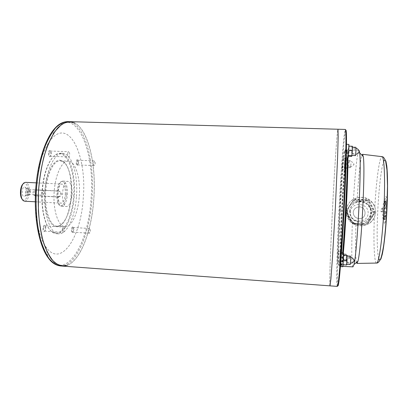 <?xml version="1.0" encoding="UTF-8"?>
<svg xmlns="http://www.w3.org/2000/svg" width="408" height="408" viewBox="0 0 408 408"><rect width="100%" height="100%" fill="white"/><g stroke="black" fill="none" stroke-linecap="round" stroke-linejoin="round"><path stroke-width="0.31" stroke-dasharray="2.04 1.53" d="M382.765 208.172L381.138 209.044L381.011 211.767L382.633 210.972L382.765 208.172L384.504 208.259L384.377 211.058C384.04 215.939 383.632 218.566 383.158 218.933L383.066 218.872C382.724 218.147 382.607 215.806 382.709 211.854L382.837 209.126C383.132 204.709 383.51 202.093 383.964 201.282L384.061 201.231C384.464 201.547 384.611 203.888 384.504 208.259L386.197 208.376L383.969 209.187C384.3 204.332 384.713 201.695 385.208 201.287C385.616 201.603 385.774 203.944 385.672 208.32M381.138 209.044L383.969 209.187M384.407 210.61C384.703 205.158 385.137 201.873 385.708 200.767C387.09 198.885 385.932 221.575 384.749 219.565C384.326 218.571 384.209 215.587 384.407 210.61M382.633 210.972L385.54 211.12C385.203 216 384.79 218.627 384.305 218.994C383.887 218.642 383.734 216.281 383.841 211.915L386.065 211.176L385.54 211.12M381.011 211.767L383.841 211.915M383.989 210.814C384.361 204.179 384.912 199.548 385.637 196.916C386.539 194.718 387.075 200.731 386.702 209.498C386.31 216.444 385.739 221.136 384.999 223.574C384.101 225.384 383.632 219.162 383.989 210.814M375.753 212.236L374.335 217.729C371.729 222.61 367.567 225.277 361.845 225.741L355.939 224.849L352.349 223.196C343.679 217.78 344.367 203.964 353.512 199.313L357.852 197.528C365.838 196.421 371.504 199.456 374.855 206.632L375.753 212.236M357.25 197.671C358.53 177.103 360.417 159.156 361.886 155.167M356.408 262.497C355.455 257.28 355.297 244.729 355.939 224.849M353.512 199.313C355.047 173.028 357.454 150.144 358.943 150.476L358.969 150.481M352.981 266.868C351.594 266.791 351.431 247.064 352.349 223.196M343.337 253.006C342.521 261.788 341.884 266.215 341.425 266.286L341.027 264.384C340.644 257.474 340.889 243.566 341.761 222.656L342.307 210.768C343.577 184.875 345.51 158.646 346.775 151.725L347.371 149.879C347.713 149.94 347.902 152.643 347.937 157.998M342.96 252.98L341.695 263.935C341.231 266.541 340.899 266.577 340.711 264.047C340.216 257.586 340.818 234.631 342.006 210.737C343.271 184.982 345.188 158.896 346.433 152.031C346.877 149.527 347.198 149.598 347.397 152.24L347.56 157.983M342.623 252.96L341.338 264.241L340.741 266.235C339.696 266.332 340.252 239.399 341.69 210.732C343.179 180.183 345.581 149.619 346.683 149.853L347.228 157.972M340.246 210.661C341.522 184.722 343.403 158.447 344.571 151.603L345.097 149.797C346.01 149.206 345.535 175.588 343.873 208.054C342.22 240.516 340.007 266.812 339.16 266.128L338.819 264.282C338.39 257.846 339.043 234.722 340.246 210.661M339.946 210.63C341.215 184.829 343.077 158.697 344.225 151.904C344.597 150.047 344.877 150.047 345.071 151.893L344.77 178.327L343.495 208.034L341.736 237.716L339.344 264.042C338.966 265.863 338.686 265.832 338.507 263.945C338.089 257.56 338.752 234.564 339.946 210.63M337.727 285.508C336.733 281.546 337.645 246.978 339.425 211.456C341.287 173.522 344.153 134.497 345.647 130.376M345.79 152.041L346.418 144.32C346.698 143.947 346.01 157.208 345.719 157.86L345.79 152.041M340.481 259.519L341.022 252.858C341.317 252.506 340.619 266.939 340.359 266.562L340.481 259.519M337.671 256.989L338.115 251.251L337.538 263.012L337.671 256.989M342.261 164.511L342.766 157.998L342.164 169.631L342.261 164.511M344.245 169.713L344.842 158.075L344.245 169.713M344.413 167.688L344.816 159.594L344.245 168.208L344.413 167.688L347.545 167.81L347.845 163.481L344.704 163.363M339.624 263.15L340.201 251.384L339.624 263.15L337.538 263.012M339.782 261.426L340.048 253.133L339.645 261.288L342.929 261.64L343.215 257.586L340.053 257.377M343.46 253.011C343.169 252.679 342.48 266.699 342.786 266.725M342.985 264.731L343.266 255.041L342.796 264.542L343.062 264.736M348.84 144.396C348.549 144.095 347.779 158.294 348.106 158.003M348.356 155.54L348.815 146.13L348.238 151.944L348.126 156.249L348.422 155.545M343.215 257.586L343.337 253.419L340.185 253.215M343.337 253.419L340.048 253.133M343.174 253.332L342.893 257.356L339.777 257.152M342.893 257.356L342.771 261.492L339.645 261.288M343.174 257.555L343.225 253.883L343.174 257.555M343.531 255.061L343.266 255.041M346.907 255.281L346.57 259.952L342.939 259.712M346.57 259.952L346.443 264.787L342.796 264.542M346.953 260.228L346.984 255.928L346.586 264.287L346.953 260.228M352.466 146.248L352.201 147.028L348.585 146.911M352.201 147.028L351.844 152.067L348.238 151.944M351.844 152.067L351.747 156.376M352.303 150.766L352.334 147.186L351.88 155.474L352.303 150.766M347.845 163.481L347.947 159.712L344.816 159.594M347.947 159.712L347.754 160.288L344.643 160.171M347.754 160.288L347.458 164.577L344.362 164.46M347.458 164.577L347.356 168.331L344.245 168.208M347.356 168.331L347.545 167.81M347.795 163.618L347.463 167.591L347.795 163.618M350.936 163.736L350.584 167.714L350.936 163.736M355.975 147.308L355.521 155.606C352.66 154.331 351.553 152.832 352.191 151.108C352.033 149.231 353.297 147.961 355.975 147.308M350.656 256.168L350.258 264.537C347.412 263.109 346.28 261.63 346.856 260.105C346.361 258.565 347.626 257.254 350.656 256.168M346.336 257.764L346.372 254.087L346.025 261.263L346.336 257.764M353.93 164.215C353.955 162.659 353.792 166.025 353.93 164.215M349.37 257.892C349.401 256.158 349.238 259.575 349.37 257.892M337.34 286.401C336.07 286.304 336.998 249.456 338.91 211.451C340.894 171.023 343.995 129.428 345.352 129.448M329.985 285.855L329.98 285.855C329.205 285.799 330.495 249.048 332.413 211.114C334.427 170.758 337.146 129.234 337.977 129.239L337.997 145.233L335.361 207.621L331.633 269.948L329.98 285.855C329.205 285.799 330.495 249.048 332.413 211.114C334.427 170.758 337.146 129.234 337.977 129.239L337.982 129.239M67.402 265.241L67.412 265.236C81.029 259.891 91.815 230 93.83 198.681C96.773 161.109 86.425 122.063 69.661 121.655L74.664 123.007C88.653 130.213 96.344 165.123 93.83 198.681C91.662 234.024 77.938 267.296 62.291 266.077L67.402 265.241C81.019 259.896 91.81 230.005 93.825 198.681C96.339 165.118 88.648 130.208 74.664 123.007M35.318 197.967C35.384 220.187 38.918 236.543 45.931 247.029C61.169 268.816 81.289 236.436 83.268 197.64C86.965 156.932 69.85 117.693 51.449 138.939C43.406 148.66 38.219 164.567 35.894 186.665M44.467 225.318C42.611 225.089 42.381 232.504 44.273 231.566C45.778 229.597 45.931 227.542 44.737 225.405L44.467 225.318M49.924 150.501C48.001 149.772 47.955 157.687 49.888 156.697C51.275 154.703 51.321 152.653 50.036 150.552L49.924 150.501M77.413 159.747C75.888 159.151 75.766 166.117 77.316 165.327C78.484 163.521 78.54 161.675 77.489 159.783L77.413 159.747M72.66 226.97C71.176 226.772 70.931 233.351 72.446 232.591C73.7 230.811 73.833 228.954 72.853 227.032L72.66 226.97M76.474 196.386C78.193 174.874 71.905 153.434 62.664 153.342C54.534 152.684 45.864 170.682 44.783 192.785C43.605 214.883 50.398 233.672 58.558 233.84C67.152 234.605 75.21 216.561 76.474 196.386M74.236 196.268C72.971 216.429 64.852 234.457 56.187 233.692L52.963 232.636C45.844 228.791 40.856 210.028 42.422 190.424C43.651 172.38 50.113 156.901 56.977 153.974L60.292 153.25C69.61 153.347 75.959 174.772 74.236 196.268M42.146 190.439C43.36 172.64 49.735 157.361 56.528 154.454C66.82 149.654 75.077 170.855 73.731 194.264C72.685 217.683 62.312 237.935 52.566 232.111C45.528 228.302 40.601 209.778 42.146 190.439M45.038 190.97C46.318 170.886 55.371 156.386 62.409 161.084C75.965 167.571 73.236 221.039 59.089 226.114C51.087 230.469 43.238 212.42 45.038 190.97M71.568 195.779C70.099 211.625 66.096 221.58 59.553 225.655L56.931 226.149C49.955 226.272 44.242 209.472 45.752 191.036C46.879 173.885 53.831 160.145 60.267 160.834L62.827 161.588C69.013 164.914 72.752 180.407 71.568 195.779M79.264 196.177C80.662 178.571 75.623 161.206 68.34 161.16C61.817 160.64 54.942 175.358 54.07 193.259C53.111 211.15 58.456 226.496 64.994 226.644C71.762 227.261 78.234 212.675 79.264 196.177M72.063 194.825C72.313 186.895 70.921 182.401 67.886 181.351C61.705 180.341 60.353 206.887 66.601 206.509C69.487 205.953 71.308 202.057 72.063 194.825M67.407 194.585C67.651 186.665 66.229 182.182 63.143 181.126L62.791 181.142C56.885 181.183 55.641 205.556 61.511 206.198L61.863 206.249C64.796 205.693 66.642 201.807 67.407 194.585M66.341 194.514C66.55 186.41 65.05 182.06 61.837 181.463C56.085 181.514 54.881 205.148 60.598 205.78C63.607 205.668 65.525 201.914 66.341 194.514M65.336 194.325C65.52 188.302 64.439 184.895 62.087 184.1C57.288 183.345 56.263 203.449 61.113 203.184C63.342 202.771 64.755 199.818 65.336 194.325M24.648 201.215C27.163 200.818 28.728 197.911 29.345 192.484C29.509 186.527 28.264 183.146 25.612 182.351M57.91 190.954L35.756 189.837C34.15 189.95 33.227 190.893 33.002 192.673C32.951 194.198 33.558 195.187 34.823 195.636L57.482 196.87C59.257 196.789 60.318 195.86 60.68 194.086C60.654 192.637 59.981 191.643 58.655 191.097L37.016 190.067C33.823 189.756 32.941 195.182 36.077 195.84L58.65 197.069C62.087 195.748 62.475 193.831 59.803 191.316L59.078 191.179M22.318 199.405L22.802 199.823C25.475 200.721 27.209 198.237 28.004 192.362C28.04 185.941 26.586 183.003 23.633 183.544L23.113 183.911M26.393 192.091C26.489 189.414 25.964 187.731 24.817 187.042C21.736 185.681 21.129 197.508 24.337 196.462C25.449 195.978 26.132 194.519 26.393 192.091M28.264 192.107C28.331 190.317 27.984 189.19 27.224 188.736L27.015 188.69C25.199 188.44 24.857 195.116 26.693 195.049L26.902 195.024C27.637 194.703 28.091 193.734 28.264 192.107M30.294 192.209C30.345 190.194 29.932 189.057 29.055 188.792C27.249 188.542 26.908 195.218 28.728 195.151C29.56 195.024 30.08 194.045 30.294 192.209M27.815 191.791C27.979 190.378 28.381 189.628 29.019 189.531C30.33 191.23 30.248 192.856 28.769 194.417C28.096 194.218 27.775 193.341 27.815 191.791M72.027 229.786C72.185 228.358 72.532 227.588 73.078 227.475L73.236 227.526C74.052 229.128 73.94 230.668 72.899 232.147L72.736 232.178C72.216 232.009 71.981 231.209 72.027 229.786M88.883 230.836C89.036 229.398 89.362 228.623 89.877 228.511C90.821 230.153 90.709 231.729 89.541 233.238C89.051 233.065 88.832 232.264 88.883 230.836M76.801 162.287L77.892 160.268C78.764 161.843 78.718 163.379 77.749 164.873L77.586 164.909C77.02 164.704 76.76 163.832 76.801 162.287M93.59 162.976L94.472 160.895C95.467 162.511 95.416 164.082 94.319 165.607C93.789 165.403 93.549 164.526 93.59 162.976M49.128 153.286C49.281 151.873 49.659 151.118 50.255 151.026L50.475 151.088C51.546 152.837 51.5 154.535 50.352 156.198L50.128 156.244C49.419 156.014 49.087 155.025 49.128 153.286M67.672 154C67.825 152.577 68.177 151.817 68.738 151.72C70.043 151.649 69.896 157.146 68.6 156.973C67.937 156.743 67.631 155.749 67.672 154M43.641 228.449C43.824 226.858 44.253 226.001 44.931 225.879L45.155 225.95C46.145 227.73 46.017 229.439 44.768 231.076L44.533 231.117C43.891 230.923 43.595 230.03 43.641 228.449M62.266 229.607C62.444 228.006 62.852 227.144 63.485 227.021C64.806 226.981 64.403 232.494 63.097 232.29C62.49 232.096 62.215 231.203 62.266 229.607M41.82 192.505C41.779 194.06 42.08 194.942 42.723 195.141L43.131 194.978L43.88 192.867L43.36 190.434L42.978 190.23C42.366 190.332 41.978 191.087 41.82 192.505M353.71 223.951C356.179 225.298 358.826 225.915 361.656 225.813C369.944 225.537 376.65 217.739 375.431 209.748C374.365 201.741 365.757 195.927 357.709 197.691L354.945 198.558C344.163 202.613 343.352 218.77 353.71 223.951M374.707 211.033L374.59 213.557L374.156 213.782L374.274 211.278L368.985 201.384L369.373 201.057L374.707 211.033L374.274 211.278M374.59 213.557L368.337 222.952L366.022 224.089L354.501 223.451L352.323 222.069L347.075 212.119L347.198 209.62L353.384 200.277L355.679 199.135L367.185 199.691L369.373 201.057M367.185 199.691L366.807 200.027L368.985 201.384M368.337 222.952L366.022 224.089M354.501 223.451L352.068 222.227L352.323 222.069M347.075 212.119L347.198 209.62M353.384 200.277L355.679 199.135M367.955 223.1L374.156 213.782M354.231 223.594L365.66 224.227M346.861 212.354L352.068 222.227M353.124 200.609L346.984 209.875M366.807 200.027L355.399 199.476M349.855 211.268C350.447 206.147 353.313 202.934 358.454 201.634C365.216 201.134 369.449 204.087 371.153 210.487C371.295 217.092 368.021 220.993 361.335 222.192C354.185 221.814 350.36 218.173 349.855 211.268M349.59 211.538C350.176 206.463 353.017 203.281 358.112 201.991C364.813 201.501 369.005 204.423 370.694 210.768C370.831 217.316 367.588 221.182 360.968 222.365C353.884 221.993 350.09 218.387 349.59 211.538M368.541 201.746L373.784 211.553L373.667 214.032L367.521 223.268L365.247 224.385L353.925 223.757L351.783 222.401L346.621 212.619L346.744 210.161L352.828 200.976L355.082 199.854L366.389 200.404L368.541 201.746L367.736 202.414L365.619 201.093L354.501 200.552L352.288 201.654L346.744 210.161M366.389 200.404L365.619 201.093M373.784 211.553L372.887 212.058L372.774 214.496L373.667 214.032M367.521 223.268L365.247 224.385M353.925 223.757L353.364 224.053L351.262 222.722L351.783 222.401M346.621 212.619L346.188 213.104L346.305 210.681M372.887 212.058L367.736 202.414M347.524 211.981C348.177 206.29 351.349 202.705 357.046 201.215C364.783 199.43 372.749 206.667 371.372 214.322C370.082 220.172 366.384 223.472 360.269 224.227C352.318 223.752 348.07 219.667 347.524 211.981M366.731 223.574L372.774 214.496M353.364 224.053L364.497 224.675M346.188 213.104L351.262 222.722M353.216 212.456C353.568 209.503 355.23 207.682 358.214 206.999C366.073 205.459 367.863 218.147 359.841 218.606C355.735 218.474 353.527 216.429 353.216 212.456C353.563 209.503 355.23 207.682 358.214 206.999C366.073 205.459 367.863 218.147 359.841 218.606C355.735 218.474 353.527 216.429 353.216 212.456M352.828 200.976L352.288 201.654M355.082 199.854L354.501 200.552M384.591 209.187C385.524 199.986 386.06 199.716 386.197 208.376M386.065 211.176C385.111 220.376 384.576 220.626 384.464 211.92M378.695 258.386C377.058 252.557 376.717 232.825 377.696 212.216C378.711 189.975 381.235 167.596 383.642 161.527M374.855 206.632C376.263 180.698 379.45 156.733 381.924 156.647M376.492 263.068C374.207 262.732 373.391 241.725 374.335 217.729M60.282 265.924C76.041 267.158 89.857 233.911 92.024 198.584C94.967 161.038 84.532 122.012 67.646 121.599M45.931 247.029L47.94 257.489C66.019 282.423 88.806 243.336 91.061 198.512C95.309 151.506 76.24 104.54 54.514 128.734L51.449 138.939M57.482 196.87L58.65 197.069M35.756 189.837L37.016 190.067M35.323 195.713L36.582 195.916M347.483 212.022C348.136 206.341 351.308 202.756 356.995 201.272C364.604 200.654 369.373 203.949 371.305 211.155C371.448 218.601 367.756 222.967 360.213 224.252C352.277 223.778 348.034 219.698 347.483 212.022M350.365 212.308C350.783 201.399 368.73 202.266 368.149 213.236C367.695 224.227 349.712 223.217 350.365 212.308M384.061 201.231L385.208 201.287C385.912 200.812 386.238 203.174 386.187 208.366M383.066 218.872L384.749 219.565M383.964 201.282L385.708 200.767M383.158 218.933L384.305 218.994C384.576 218.729 385.382 220.254 386.055 211.166M358.943 150.476L347.371 149.879M342.893 266.358L341.425 266.286M340.711 264.047L341.027 264.384M346.433 152.031L346.775 151.725M347.397 152.24L347.07 151.898M341.695 263.935L341.338 264.241M339.16 266.128L340.741 266.235M345.097 149.797L346.683 149.853M338.507 263.945L338.819 264.282M344.225 151.904L344.571 151.603M344.842 158.075L342.766 157.998M344.225 169.748L342.149 169.667M340.201 251.384L338.115 251.251M341.506 252.889L341.022 252.858M346.234 157.937L345.688 157.916M347.463 167.591L350.584 167.714C348.085 166.489 347.121 165.26 347.692 164.021C347.264 162.736 348.356 161.594 350.967 160.594L347.84 160.477M342.878 261.054L346.025 261.263C343.536 260.018 342.562 258.754 343.097 257.468C342.689 256.122 343.781 254.995 346.372 254.087L343.225 253.883M347.728 164.062C347.631 164.704 348.371 165.546 349.947 166.591C351.915 167.382 354.124 164.521 353.823 164.286C354.185 164.332 352.614 161.114 350.151 161.675C348.412 162.721 347.601 163.516 347.728 164.062M343.133 257.468C343.046 257.856 343.567 258.641 344.694 259.82C346.239 260.671 347.728 260.141 349.171 258.218C349.768 257.703 348.962 256.688 346.744 255.168C344.602 255.403 343.398 256.168 343.133 257.468M350.732 257.377C347.958 258.131 346.683 259.039 346.907 260.105C346.428 259.881 348.136 263.67 350.447 263.344M356.046 148.502C353.267 149.343 351.992 150.307 352.221 151.388C351.681 151.485 354.088 155.05 355.72 154.423M56.187 233.692L58.558 233.84M60.292 153.25L62.664 153.342M52.566 232.111L52.963 232.636M56.528 154.454L56.977 153.974M62.827 161.588L62.409 161.084M59.553 225.655L59.089 226.114M56.931 226.149L64.994 226.644M60.267 160.834L68.34 161.16M61.863 206.249L66.601 206.509M63.143 181.126L67.886 181.351M60.598 205.78L61.511 206.198M61.837 181.463L62.791 181.142M35.282 201.787L61.113 203.184M36.251 182.861L62.087 184.1M22.802 199.823L23.557 200.828M23.633 183.544L24.485 182.621M27.224 188.736L24.817 187.042M26.902 195.024L24.337 196.462M26.693 195.049L28.728 195.151M27.015 188.69L29.055 188.792M58.655 191.097L59.803 191.316M34.823 195.636L36.077 195.84M73.236 227.526L72.853 227.032M72.899 232.147L72.446 232.591M72.736 232.178L89.541 233.238M73.078 227.48L89.877 228.511M77.892 160.268L77.489 159.783M77.749 164.873L77.316 165.327M77.586 164.909L94.319 165.607M77.734 160.222L94.472 160.895M50.475 151.088L50.036 150.552M50.352 156.198L49.888 156.697M50.128 156.244L68.6 156.973M50.255 151.026L68.738 151.72M45.155 225.95L44.737 225.405M44.768 231.076L44.273 231.566M44.533 231.117L63.097 232.29M44.931 225.879L63.485 227.021M28.769 194.417L42.723 195.141M29.019 189.531L42.978 190.23M43.131 194.978L44.237 192.755L43.36 190.434M358.454 201.634L358.112 201.991M361.335 222.192L360.968 222.365M357.046 201.215L356.995 201.272C351.319 202.786 348.162 206.382 347.54 212.058C347.489 216.148 349.126 219.468 352.451 222.023C354.776 223.625 357.362 224.369 360.213 224.252L360.269 224.227"/><path stroke-width="0.61" d="M361.886 155.167L362.564 154.306L363.258 156.59C365.537 167.861 361.33 250.247 357.913 261.222L356.995 263.425L356.408 262.497M358.969 150.481L359.387 151.317M359.433 151.521L359.642 152.837C361.804 164.526 357.28 253.179 353.935 264.588L352.981 266.868M347.937 157.998C348.157 175.761 345.556 229.847 343.337 253.006M347.56 157.983C347.789 175.455 345.163 229.959 342.96 252.98M347.228 157.972C347.417 175.731 344.806 229.801 342.623 252.96M345.647 130.376C345.969 129.479 346.203 130.279 346.356 132.773C346.871 140.933 346.035 172.462 344.214 208.07C342.399 243.678 340.017 275.125 338.676 283.198C338.273 285.661 337.957 286.431 337.727 285.508M340.445 266.572L342.796 266.73C343.087 267.107 343.786 252.664 343.46 253.011L341.506 252.889M346.234 157.937L348.136 157.947C348.457 157.294 349.146 144.029 348.84 144.396L346.489 144.32M343.062 264.736L346.662 264.981L347.004 260.263L343.363 260.024M347.004 260.263L347.126 255.393L343.531 255.158M347.126 255.393L343.531 255.061M348.361 156.254L351.747 156.376L352.369 150.583L348.748 150.46M352.369 150.583L352.466 146.248L348.906 146.13M352.007 155.672L348.422 155.545M352.017 155.479L355.521 155.606L355.97 150.894L355.975 147.308L352.446 147.191M346.708 264.297L350.258 264.537L350.645 260.467L350.656 256.168L347.116 255.938M354.159 260.61C354.19 258.585 353.996 262.563 354.159 260.61M359.433 151.506C359.453 149.721 359.264 153.632 359.433 151.506M69.656 121.655L69.651 121.655C65.708 122.002 61.756 124.063 57.793 127.832C53.912 132.595 50.342 138.939 47.088 146.855C42.452 160.074 39.55 175.277 38.393 192.459C37.796 209.671 39.132 225.089 42.396 238.706C44.834 246.916 47.736 253.587 51.112 258.723C54.667 262.88 58.39 265.327 62.281 266.072L62.286 266.072C58.4 265.327 54.677 262.88 51.122 258.723C47.746 253.592 44.844 246.916 42.407 238.711C39.142 225.089 37.806 209.671 38.403 192.459C39.566 175.277 42.463 160.074 47.099 146.855C50.352 138.939 53.922 132.595 57.803 127.832C61.766 124.063 65.719 122.002 69.661 121.655L345.352 129.448L345.8 132.202C346.295 140.393 345.433 172.151 343.602 208.039C341.771 243.928 339.395 275.609 338.069 283.708L337.34 286.401L329.985 285.855M337.977 129.239L338.191 136.333L337.6 157.447L335.361 207.621L332.479 257.759L330.913 278.822L329.98 285.855L62.291 266.077M74.669 123.017C70.436 121.395 66.06 121.88 61.542 124.471L54.953 131.401C50.745 138.047 47.063 146.518 43.901 156.815C41.177 167.943 39.341 179.821 38.408 192.459L38.398 211.099C39.316 223.145 41.106 233.901 43.768 243.372C46.843 251.787 50.419 258.147 54.499 262.451C58.732 265.486 63.036 266.414 67.412 265.236M35.894 186.665L35.318 197.967M36.251 182.861L25.612 182.351L24.485 182.621C20.329 184.37 19.599 198.665 23.557 200.828L24.648 201.215L35.282 201.787M23.113 183.911C19.987 186.252 19.451 196.758 22.318 199.405M383.642 161.527C384.479 159.783 385.244 159.696 385.937 161.262L386.799 165.985C387.748 174.843 387.83 191.826 386.932 210.253C385.948 228.669 384.137 245.56 382.291 254.271L380.955 258.886C380.103 260.375 379.348 260.207 378.695 258.386M381.924 156.647L382.102 156.667C384.382 156.968 385.346 181.06 383.851 210.095C382.378 239.129 378.966 263.002 376.671 263.063L376.492 263.068M60.282 265.924C53.876 265.022 50.266 260.727 47.94 257.489C39.423 245.851 34.109 219.851 35.522 192.311C36.924 164.771 44.855 139.449 54.514 128.734C57.161 125.751 61.185 121.849 67.646 121.599C63.673 121.946 59.696 124.001 55.707 127.77C51.801 132.529 48.21 138.863 44.931 146.778C40.27 159.987 37.358 175.175 36.195 192.346C35.603 209.549 36.95 224.951 40.244 238.568C42.702 246.774 45.63 253.439 49.031 258.575C52.612 262.726 56.365 265.18 60.282 265.924L62.281 266.072M362.564 154.306L382.102 156.667C383.26 156.626 384.433 158.11 385.621 161.124L386.973 170.039L387.483 185.869L386.871 209.493C386.065 223.089 385.045 234.733 383.806 244.418C382.689 251.456 381.623 256.331 380.603 259.044C379.139 261.865 377.828 263.206 376.671 263.063L356.995 263.425M363.258 156.59L359.642 152.837M357.913 261.222L353.935 264.588M353.002 266.868L342.893 266.358M350.447 263.344C352.905 262.599 354.088 261.686 354.001 260.615C354.542 260.885 352.752 257.208 350.732 257.377M355.72 154.423C358.316 153.459 359.504 152.516 359.275 151.582C359.79 151.791 357.989 148.237 356.046 148.502M346.356 132.773L345.8 132.202M338.676 283.198L338.069 283.708M67.646 121.599L69.651 121.655"/></g></svg>
